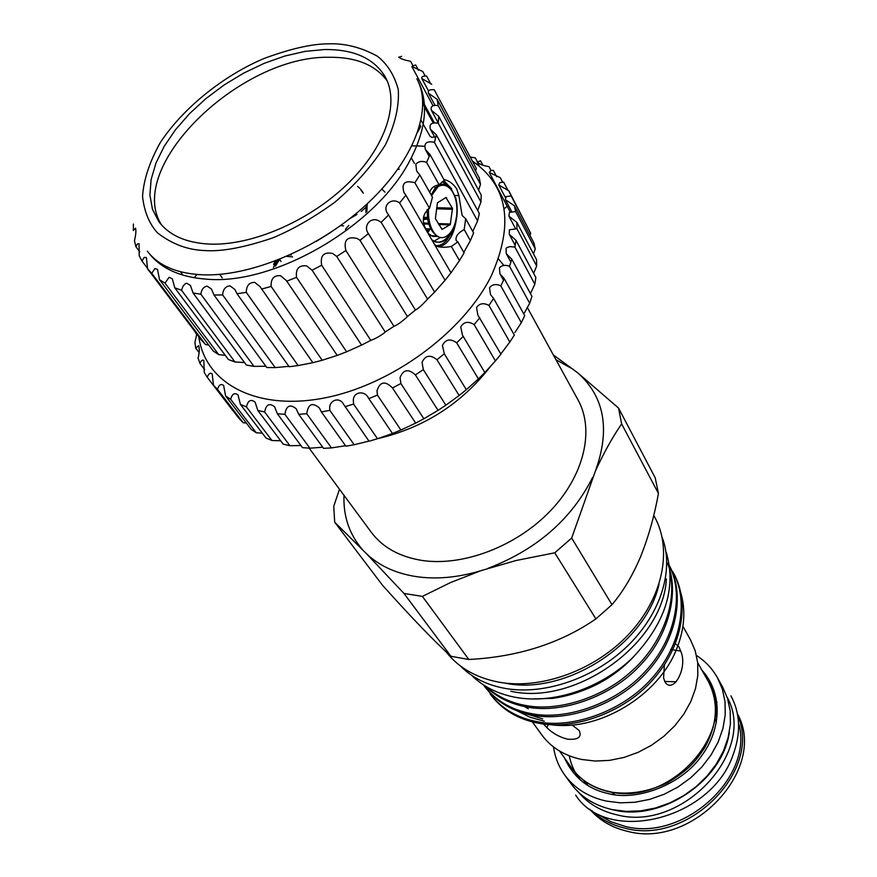 <?xml version="1.0" encoding="UTF-8"?>
<svg xmlns="http://www.w3.org/2000/svg" width="877" height="877" viewBox="0 0 877 877"><rect width="100%" height="100%" fill="white"/><g stroke="black" fill="none" stroke-linecap="round" stroke-linejoin="round"><path stroke-width="1.32" d="M150.055 254.527C162.278 269.14 181.243 277.373 206.928 279.204C274.49 285.321 376.31 226.113 409.811 160.666C425.751 130.18 428.743 104.188 418.767 82.69M327.845 43.85C344.475 43.105 360.973 47.226 377.351 56.205C387.305 63.955 394.266 75.005 398.235 89.366C399.441 105.81 395.154 124.348 385.354 144.957C372.155 165.764 355.295 184.861 334.795 202.258C313.582 217.595 292.918 229.467 272.813 237.875C244.244 247.544 221.596 251.776 204.9 250.559C187.777 250.011 171.969 244.102 157.465 232.844C149.156 223.613 144.179 211.456 142.545 196.371C143.675 179.675 149.605 161.708 160.348 142.491C185.924 103.903 229.105 72.934 264.525 58.31C290.473 48.772 311.576 43.949 327.845 43.85M324.457 49.54C353.65 49.178 373.876 58.244 385.146 76.748C400.12 103.212 385.442 147.533 346.843 184.608C308.331 221.695 250.767 246.185 208.759 244.058C185.573 242.666 168.899 235.146 158.759 221.508L152.445 209.219L149.901 195.067L151.107 179.533L155.942 163.133L164.174 146.349L175.532 129.675L189.618 113.571L206.018 98.509L224.271 84.861L243.85 73.032L264.229 63.319L284.839 56.029L305.108 51.381L324.457 49.54M387.141 80.805C375.192 64.799 355.788 56.961 328.941 57.268C239.717 55.525 124.523 167.562 161.609 225.027M139.75 251.809L135.847 246.623L134.466 240.627C135.858 234.981 136.22 230.826 135.551 228.152L133.381 230.552L133.403 224.019M135.847 246.623L137.283 244.058L139.048 243.718L139.191 255.711L141.986 261.017L144.19 257.378L146.393 257.608L147.577 268.855L201.337 340.013L205.525 344.54L151.754 273.317L147.577 268.855M151.754 273.317L154.845 268.57L157.531 269.414L159.515 279.686L213.264 351.052L218.713 354.615L165.008 283.15L159.515 279.686M165.008 283.15L169.086 277.285L172.298 278.776L174.786 287.842L228.382 359.493L234.981 361.982L181.495 290.199L174.786 287.842M181.495 290.199L183.019 286.154L185.573 283.512L186.637 283.216L190.386 285.387L193.104 293.028L246.371 365.062L253.957 366.378L200.855 294.19L193.104 293.028M200.855 294.19C201.524 289.487 203.607 286.801 207.115 286.132L211.412 288.993L214.021 295.045L266.794 367.518L275.192 367.606L222.637 294.935L214.021 295.045M222.637 294.935C223.054 289.311 225.499 286.286 229.993 285.869L234.85 289.432L237.02 293.74L289.147 366.739L298.136 365.566L246.284 292.348L237.02 293.74M246.284 292.348C246.338 285.749 249.134 282.427 254.692 282.372L260.063 286.626L312.848 362.683L322.177 360.261L271.146 286.439L261.499 289.092M271.146 286.439C270.741 278.831 273.865 275.246 280.519 275.674L286.373 280.596L337.228 355.404L346.623 351.787L296.525 277.318L286.757 281.188M296.525 277.318C295.538 268.735 298.936 264.942 306.731 265.939L312.091 270.215L361.576 345.089L346.623 351.787M321.684 265.238C320.039 255.689 323.657 251.754 332.547 253.431L336.735 256.457L385.211 331.999L383.863 333.249C378.754 336.823 374.402 339.202 370.785 340.364L321.684 265.238L312.091 270.215M345.878 250.515C343.444 240.134 347.226 236.121 357.202 238.5L359.987 240.331L407.421 316.52L406.479 317.529C401.304 322.133 397.128 325.06 393.948 326.31L345.878 250.515L336.735 256.457M368.395 233.6C362.42 225.641 371.607 215.38 379.96 221.596L381.144 222.309L427.559 299.112L427.143 299.605C421.903 305.284 418 308.759 415.435 310.03L368.395 233.6L359.987 240.331M388.588 214.986L388.018 214.098C381.484 205.909 391.438 196.854 399.605 202.916L445.067 280.289L434.63 292.074L388.588 214.986L381.144 222.309M434.181 243.894C436.384 247.226 442.107 248.081 451.37 246.459L459.46 260.601L450.986 272.78L405.876 195.231L399.605 202.916M405.876 195.231L404.034 192.655C401.173 183.271 404.79 179.971 414.876 182.745L429.511 208.298L432.46 197.204L419.809 174.907L414.876 182.745M419.809 174.907L416.597 170.938L415.841 164.207C418.428 161.302 422.001 160.688 426.573 162.377L439.092 184.729C433.753 185.825 430.662 188.412 429.785 192.491M265.468 366.246L253.957 366.378M244.508 362.541L234.981 361.982M225.268 355.328L218.713 354.615M208.715 345.012L205.525 344.54M194.99 276.77L196.952 274.49M439.092 184.729L444.343 180.333L430.048 154.615L426.573 162.377M465.687 218.735L464.196 229.566L470.379 240.616L473.602 232.975L465.687 218.735L462.124 215.468L458.879 195.582L456.742 188.851C452.992 183.556 448.783 180.476 444.135 179.599M451.622 188.906L443.828 180.585M429.511 208.298C422.637 213.648 421.497 220.807 426.101 229.763M147.621 268.472L141.986 261.017M398.015 169.097L399.167 169.382L398.564 168.329M451.37 188.566L443.74 180.629M446.514 184.762L442.227 181.616M337.228 355.404L322.177 360.261M312.848 362.683L298.136 365.566M288.873 366.356L275.192 367.606M430.048 154.615L425.433 149.572C423.701 143.083 426.693 140.693 434.422 142.381L477.592 220.905L472.758 231.451M477.592 220.905L479.335 213.517L436.384 134.915L434.422 142.381M436.384 134.915L430.366 129.16C429.072 124.019 431.714 122.067 438.303 123.306L480.958 201.995L477.691 210.502M480.958 201.995L481.232 195.045L438.73 116.323L438.303 123.306M438.73 116.323L431.341 110.228C430.41 106.325 432.701 104.791 438.204 105.635L480.497 184.367L478.59 190.156M480.497 184.367L479.324 178.031L437.13 99.298L438.204 105.635M437.13 99.298L428.447 93.225C427.79 90.408 429.73 89.257 434.247 89.783L476.321 168.461L475.575 171.026M476.321 168.461L434.247 89.783M431.736 84.258L421.837 78.546C421.409 76.639 423.01 75.828 426.628 76.113L430.815 83.951M425.246 76.091L422.78 71.508L411.806 66.466L415.632 64.909L418.504 70.248M412.672 65.161L410.589 61.291C404.812 60.217 400.833 58.858 398.673 57.213L401.644 56.347M417.858 131.824L420.752 126.398L419.962 124.972M433.315 123.131L424.512 106.972M423.799 105.678L422.9 104.012M423.207 124.216L430.081 136.33L432.043 137.459L434.51 136.724M470.379 240.616L463.79 252.401M464.196 229.566C458.013 232.876 455.338 236.538 456.161 240.583L457.838 241.909L464.086 252.916L459.46 260.601M450.986 272.791L445.067 280.289M434.63 292.074L427.559 299.112M415.435 310.03L407.421 316.52M393.948 326.31L385.211 331.999M370.785 340.364L361.576 345.089M438.949 246.952C449.287 244.036 455.229 233.194 456.774 214.416M457.838 241.909L451.37 246.459M438.675 246.886C447.533 245.023 453.354 236.362 456.139 220.905M435.979 245.659C441.482 245.867 446.174 242.359 450.065 235.146M222.232 277.888L219.699 274.358M414.415 163.374L411.302 157.871M701.929 670.16C723.174 693.466 721.311 729.083 701.874 755.448C681.692 784.794 637.382 801.129 609.022 793.762C588.401 789.464 573.569 777.548 564.547 758.013M309.164 448.169L371.3 532.295C382.668 547.434 399.583 556.818 422.034 560.447C463.089 566.652 516.367 546.393 550.263 510.995C584.235 475.597 594.727 430.026 578.096 400.055L527.198 307.268M480.859 570.697L516.104 560.502L554.757 552.806L595.9 618.899C560.337 643.389 517.978 656.917 468.833 659.482L422.396 596.393L450.427 582.613L480.859 570.697C457.805 577.636 436.088 579.576 415.698 576.529C395.472 573.262 379.072 565.665 366.509 553.749L403.99 593.455L450.975 656.303C435.102 642.128 412.256 618.417 382.46 585.189L334.685 522.188L366.509 553.749M422.396 596.393L403.99 593.455M621.629 423.876L658.441 493.455C654.363 516.115 648.388 537.272 640.517 556.906C632.449 575.838 622.933 591.767 611.982 604.713L571.672 538.05L595.297 471.344C603.519 453.354 612.299 437.535 621.629 423.876L618.537 408.057L577.614 372.736L553.387 354.999M595.9 618.899L611.982 604.713M468.833 659.482L450.975 656.303M446.163 651.918C458.408 667.594 475.816 677.647 498.399 682.076C540.846 690.013 595.034 670.401 628.93 634.082C662.913 597.774 672.56 549.835 654.823 517.342L653.749 515.358M504.483 683.019L504.593 683.04C564.722 696.228 645.867 644.288 659.044 584.181M478.403 378.886L466.323 389.684L444.288 353.804L442.436 345.374C445.637 339.202 450.383 338.347 456.665 342.819L478.403 378.886L484.828 372.539L462.453 335.146L460.732 326.957C463.834 321.749 468.296 320.96 474.139 324.578L495.428 360.918L500.942 354.198L477.877 315.095L476.54 307.597C479.478 303.321 483.611 302.598 488.949 305.437L509.833 342.041L514.328 335.08L493.587 298.399L490.462 294.508L489.519 287.744C492.238 284.323 495.998 283.688 500.811 285.847L521.322 322.67L524.72 315.643L504.319 278.743L499.978 273.876L499.419 267.869C501.874 265.227 505.24 264.679 509.504 266.246L529.697 303.256L531.922 296.316L511.828 259.252L506.259 253.661L506.073 248.421L506.917 247.61L509.91 246.601L514.887 247.073L534.827 284.225L535.869 277.527L516.005 240.342L509.241 234.291L509.405 229.796L516.926 228.733L536.669 265.972L536.527 259.658L516.849 222.385L508.912 216.17L509.416 212.398L515.654 211.587L535.255 248.882L533.961 243.061L514.393 205.766L505.36 199.638L506.204 196.558L511.17 195.977L530.695 233.271L508.803 190.769L498.75 184.981L499.912 182.548L503.661 182.164L508.057 190.55M521.322 322.67L514.843 332.624M509.833 342.041L500.822 353.99M495.428 360.918L484.828 372.528M459.142 395.494L445.845 405.207L423.328 369.645L422.056 362.409C425.268 355.229 430.223 354.33 436.932 359.723L459.142 395.494L466.323 389.684M438.062 410.348L423.865 418.767L400.866 383.512L400.076 377.636C403.245 369.447 408.342 368.537 415.369 374.896L438.062 410.348L445.845 405.207M415.676 423.109L400.91 430.026L377.428 395.078L377 390.703C380.081 381.517 385.244 380.607 392.49 387.963L415.676 423.109L423.865 418.767M392.479 433.479L377.494 438.741L353.563 404.089L353.398 401.326C352.39 391.92 364.591 389.827 368.351 397.884L392.479 433.479L400.91 430.026M368.965 441.12L354.176 444.738L329.829 410.359L329.796 409.252C328.469 400.581 339.256 396.064 343.576 404.286L369.042 441.23L377.494 438.741M345.549 445.735L331.484 447.906L306.764 413.769C308.101 403.99 312.3 402.05 319.338 407.926L321.399 411.916L345.889 446.207L354.176 444.738M322.714 447.204L309.91 448.213L284.872 414.295C286.308 405.656 290.079 403.804 296.185 408.748L298.706 414.295L323.547 448.344L331.484 447.906M300.932 445.527L289.925 445.713L264.635 411.982C266.126 404.44 269.458 402.718 274.633 406.796L277.362 413.78L302.499 447.632L309.91 448.213M280.673 440.791L271.936 440.506L246.448 406.917C247.95 400.449 250.844 398.86 255.119 402.148L257.816 410.458L283.183 444.135L289.925 445.713M262.344 433.205L256.259 432.767L230.651 399.298C232.142 393.828 234.597 392.381 238.018 394.968L240.451 404.461L265.994 437.996L271.936 440.506M246.36 423.043L243.17 422.725L217.518 389.344C218.954 384.773 220.993 383.49 223.635 385.463L225.597 395.965L251.228 429.401L256.259 432.767M196.799 334.005L194.924 342.337L195.703 348.158L198.64 345.659C199.638 348.728 199.452 352.872 198.059 358.101L199.945 363.462C201.173 360.469 202.466 359.482 203.837 360.513L204.264 372.495L207.235 377.296C208.594 373.558 210.239 372.429 212.19 373.887L213.473 385.222L239.136 418.592L243.17 422.725M273.558 264.251L275.531 260.94M502.609 182.142L500.252 177.658L489.289 172.451L490.736 170.598L493.356 170.368L496.678 176.694M491.043 170.533L488.993 166.641C483.545 165.764 479.631 164.284 477.231 162.212L480.508 160.776L482.854 165.183M504.1 208.781L507.18 206.27M477.263 161.532L475.312 157.871L470.697 157.158M198.794 336.658C204.944 382.942 255.656 410.984 323.251 398.191C390.703 385.683 463.451 332.438 491.339 275.729C514.141 224.172 508.035 186.088 473.01 161.489M194.53 331.013L196.711 334.619M217.518 389.344L213.473 385.222M230.651 399.298L225.597 395.965M246.448 406.917L240.451 404.461M264.635 411.982L257.816 410.458M284.872 414.295L277.362 413.78M306.764 413.769L298.706 414.295M329.829 410.359L321.399 411.916M353.563 404.089L344.957 406.676M368.833 398.629L377.428 395.078M392.49 387.963L400.866 383.512M415.369 374.896L423.328 369.645M436.932 359.723L444.288 353.804M456.665 342.819L463.253 336.373M474.139 324.578L479.807 317.748M488.949 305.437L493.587 298.399M500.811 285.847L504.319 278.743M289.881 254.977L291.307 255.032M286.768 256.358L292.556 256.906M275.433 266.148L279.697 259.318L281.002 261.576M316.268 241.405L331.089 232.186M345.417 229.335L348.827 225.422M362.804 192.227L360.59 189.191M359.811 188.347L357.608 186.352M363.363 193.203L360.973 190.254M472.67 676.342C483.841 686.965 497.993 693.948 515.161 697.281C553.014 704.439 600.624 688.697 632.525 657.816C665.292 623.24 676.551 588.138 666.334 552.499M530.366 698.98L552.587 698.388C580.07 694.518 604.856 682.712 626.934 662.946M517.112 710.852L530.081 717.276L544.299 721.19M542.666 718.899L523.854 713.089M553.31 697.664C584.97 693.466 611.806 679.774 633.797 656.577M538.434 723.185C518.373 719.436 502.587 710.096 491.076 695.187L489.991 693.718C501.512 708.638 517.309 717.967 537.371 721.727C573.701 729.236 624.479 709.942 651.918 678.217C681.725 645.154 689.125 600.076 672.582 571.409L673.459 573.01C690.002 601.666 682.624 646.722 652.85 679.763C625.454 711.455 574.731 730.705 538.434 723.185M669.579 565.983C685.156 594.77 676.858 639.793 646.875 672.253C619.206 703.573 568.702 722.527 532.646 715.139C512.508 711.411 496.667 702.082 485.134 687.151L484.038 685.671C495.571 700.602 511.423 709.932 531.583 713.648C567.244 720.96 617.255 702.455 645.023 671.672C675.027 639.947 684.192 595.11 669.611 566.235M667.342 562.902C679.894 591.964 668.943 636.406 638.884 666.663C610.809 696.459 561.729 714.064 526.792 706.983C510.096 704.001 496.141 696.941 484.915 685.814M670.346 574.654C676.781 604.659 660.666 645.658 631.55 671.212C603.091 697.61 558.024 711.927 525.707 705.481C510.217 702.729 496.996 696.404 486.055 686.516M550.263 724.599C598.684 732.032 659.12 695.527 676.967 648.125C684.641 628.381 685.869 609.767 680.629 592.26M532.372 721.87L541.712 734.794C551.063 747.511 564.393 755.744 581.692 759.482L595.33 761.05L609.559 760.37L623.975 757.443L638.127 752.334L651.589 745.209L663.933 736.263L674.797 725.783L683.841 714.097L690.802 701.567L695.505 688.577L697.807 675.52L697.697 662.782L695.198 650.723L690.418 639.695L682.931 626.364M572.133 724.983L579.204 730.53C582.054 737.162 578.118 740.035 567.364 739.147C559.394 737.075 552.565 733.249 546.875 727.658L543.872 724.402M675.465 643.74L678.875 646.711L680.705 651.085C688.248 667.901 672.988 694.628 664.985 681.988L663.582 677.965L664.404 664.843M564.821 775.18L571.048 783.731C580.793 796.908 594.496 805.524 612.179 809.592L626.156 811.378L640.747 810.852L655.492 808.002L669.94 802.893L683.665 795.68L696.228 786.581L707.257 775.871L716.421 763.878L723.448 750.997L728.14 737.601L730.398 724.095L730.179 710.896L727.526 698.366L722.549 686.855L717.397 677.625L722.374 689.158L725.027 701.732L725.213 714.985L722.922 728.546L718.175 741.997L711.083 754.954L701.841 767.013L690.725 777.789L678.064 786.954L664.251 794.222L649.704 799.375L634.86 802.269L620.192 802.828L606.128 801.052C588.368 797.018 574.599 788.39 564.821 775.18C558.77 766.761 554.998 757.344 553.497 746.919M729.324 732.262C722.845 780.694 661.225 821.99 613.308 809.888L609.416 808.945M578.601 792.337C588.149 803.672 600.877 811.159 616.783 814.799C682.339 832.547 757.454 750.931 727.186 697.325M583.819 780.355L585.102 782.953M598.531 814.678L610.907 821.76L624.961 826.342C682.591 841.843 752.872 778.568 739.103 724.786M586.395 782.163L587.645 785.31M587.228 785.047L585.88 781.813M664.689 681.451L676.31 681.791M589.783 809.219C599.342 820.324 611.938 827.691 627.581 831.33C692.819 849.276 767.463 768.57 737.809 714.558M738.237 716.827C761.422 771.398 687.864 845.318 625.422 828.283C612.014 825.224 600.767 819.315 591.679 810.556M717.013 702.587L714.678 700.12M714.58 699.517L716.947 702.093M715.939 699.276L714.108 697.029M696.491 655.481C705.327 661.214 712.288 668.592 717.397 677.625M666.388 578.984C663.231 642.918 576.101 706.117 510.798 691.251M232.887 410.644L207.235 377.296M204.714 369.677L199.945 363.462M199.112 352.631L195.703 348.158M423.163 146.218L416.849 145.845M511.17 195.977L508.803 190.769M515.654 211.587L514.393 205.766M516.926 228.733L516.849 222.385M514.887 247.073L516.005 240.342M509.504 266.246L511.828 259.252M424.413 146.306L416.816 145.922M415.468 145.9L411.971 145.889M415.49 145.856L412.3 145.889M530.695 233.271L529.971 235.442M535.255 248.882L533.446 253.815M536.669 265.972L533.72 273.142M534.827 284.225L530.508 293.499M529.697 303.256L524.325 312.99M658.441 493.455L655.218 477.833L618.537 408.057M339.509 489.245L333.764 506.226L334.685 522.188M554.757 552.806L571.672 538.05M362.749 549.89C349.484 534.751 343.225 516.553 343.981 495.308M555.974 359.734L573.383 369.425M577.614 372.736C604.571 396.744 610.469 429.609 595.297 471.344M592.578 477.526C571.387 519.414 536.538 549.682 488.05 568.329M498.498 258.945L503.858 265.468M490.956 365.841C461.894 403.442 424.183 427.702 377.823 438.632M615.205 794.803L611.061 791.92M714.788 718.548L716.432 722.034M713.187 726.616L713.319 727.208M431.561 195.615L438.149 186.538C442.611 183.183 446.777 183.567 450.635 187.7L455.755 198.016C458.627 210.283 457.268 221.936 451.688 232.953C445.669 242.326 439.037 244.584 431.758 239.728M431.32 195.187L432.109 193.389C435.189 187.141 438.982 184.093 443.477 184.269M451.589 231.199L450.668 232.92C445.275 241.482 439.18 244.102 432.383 240.791M440.309 237.47L432.964 241.8M366.871 211.653L367.211 203.793M365.917 212.519L366.093 204.823M439.037 184.74L440.035 185.255M438.368 184.883L439.826 185.76M448.399 208.035L448.432 209.175M440.616 207.794L440.649 208.934M429.083 230.695L428.349 232.032M450.274 224.567L442.041 229.434L435.387 218.614L437.448 202.784L445.944 197.511L452.477 208.397L450.274 224.567M438.149 186.538C442.797 184.082 447.095 185.135 451.041 189.673C455.722 196.01 457.597 204.494 456.698 215.128C455.273 226.419 451.502 233.666 445.384 236.867C441.646 238.522 438.149 237.535 434.893 233.896C430.19 227.888 428.053 219.469 428.502 208.671M274.084 265.018L276.869 260.425M528.305 708.835L524.391 706.522M571.793 768.12C580.563 780.124 592.984 787.93 609.066 791.525C670.697 807.816 739.892 728.853 708.057 680.98C718.866 701.688 717.704 724.018 704.571 747.96C695.45 761.335 689.662 769.403 667.518 782.722C647.96 792.063 628.524 795.099 609.197 791.821C593.093 788.116 580.629 780.223 571.793 768.12L559.526 751.03M580.738 780.322C575.213 773.821 571.365 765.643 569.184 755.788M340.66 225.553L343.51 225.915M424.073 223.953L428.864 224.128M438.719 224.49L449.978 224.907M385.003 192.184L382.131 189.311M427.548 232.482L430.267 228.974M442.995 209.011L442.951 207.871M428.086 233.414L432.778 236.406L437.875 236.45M450.811 209.252L450.767 208.112M426.858 231.309L428.568 228.908M429.368 235.617L437.206 236.012M433.644 191.646L431.1 194.804M427.088 209.548L427.647 219.086C429.072 226.902 432.065 232.394 436.647 235.584M456.5 216.641L456.698 215.128M430.903 228.996L425.696 228.798M423.876 223.054L429.785 223.262M438.193 223.569L450.438 224.019M436.582 208.803L452.554 209.307M428.897 218.614L423.405 218.417M436.746 207.674L452.379 208.167M428.743 217.452L423.459 217.277M445.483 197.753L446.568 197.785M147.336 251.173C158.616 265.983 177.538 273.876 204.1 274.874C253.036 276.255 321.355 246.821 367.803 203.245C414.361 159.68 433.216 108.474 416.86 78.809M164.503 267.025L163.659 265.884M182.076 273.931L180.487 271.76M422.451 122.857L421.081 120.368M434.477 122.999L422.846 101.633M433.063 105.832L411.806 66.466M428.48 90.879L421.837 78.546M435.047 105.492L428.436 93.225M438.325 123.109L431.341 110.228M435.507 138.533L430.366 129.16M429.27 156.468L425.433 149.572M458.879 195.582L454.977 195.472M273.383 267.397L277.834 260.052M662.047 537.02C674.424 568.833 661.379 612.793 628.206 645.362C595.055 677.921 545.176 695.22 505.865 688.544C487.053 685.233 471.914 677.702 460.414 665.961M575.663 795.099C607.279 844.902 711.17 819.874 733.051 754.944C741.054 733.183 740.352 713.472 730.925 695.812M503.562 280.344L499.989 273.876M510.907 262.19L506.259 253.661M515.205 245.417L509.241 234.291M515.457 228.502L508.912 216.17M511.653 211.565L505.36 199.638M505.273 197.347L498.75 184.981M510.195 211.971L489.289 172.451M479.259 166.005L477.231 162.212M552.357 697.807L552.587 698.377M708.057 680.98L697.686 662.683M670.609 649.429L671.322 649.55M672.845 649.802L680.705 651.085M548.224 724.468L546.875 727.658M365.906 207.367L361.225 211.456M356.961 214.492L349.857 218.614M442.83 209L442.71 207.86M450.646 209.252L450.537 208.101M430.421 225.488L427.647 219.086L423.427 219.601M450.635 187.7L451.041 189.673M435.091 188.577L434.817 187.207M452.477 208.397L436.713 207.904M428.864 218.384L423.416 218.198"/></g></svg>
